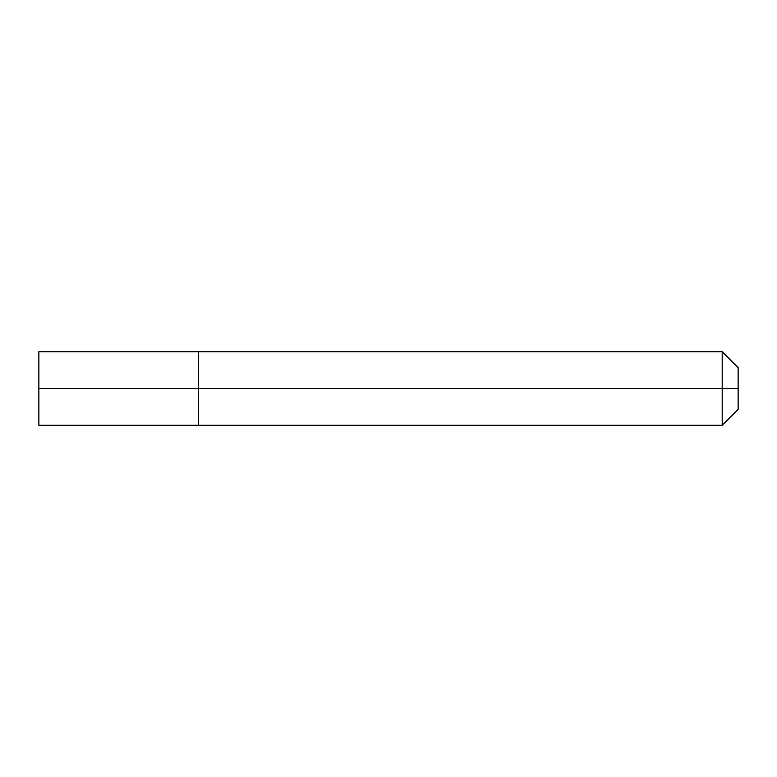 <?xml version="1.0" encoding="UTF-8"?>
<svg xmlns="http://www.w3.org/2000/svg" width="777" height="777" viewBox="0 0 777 777"><rect width="100%" height="100%" fill="white"/><g stroke="black" fill="none" stroke-linecap="round" stroke-linejoin="round"><path stroke-width="1.17" d="M722.202 388.5L722.202 425.301L738.15 409.353L722.202 425.301L198.339 425.301L198.339 351.699L38.85 351.699L38.85 425.301L722.202 425.301L38.85 425.301L38.85 388.5L198.339 388.5L198.339 425.301L38.85 425.301L198.339 425.301L198.339 388.5L738.15 388.5L738.15 409.353L722.202 425.301L722.202 351.699L198.339 351.699L198.339 425.301L722.202 425.301L738.15 409.353L738.15 367.647L722.202 351.699M38.85 388.5L198.339 388.5"/></g></svg>
